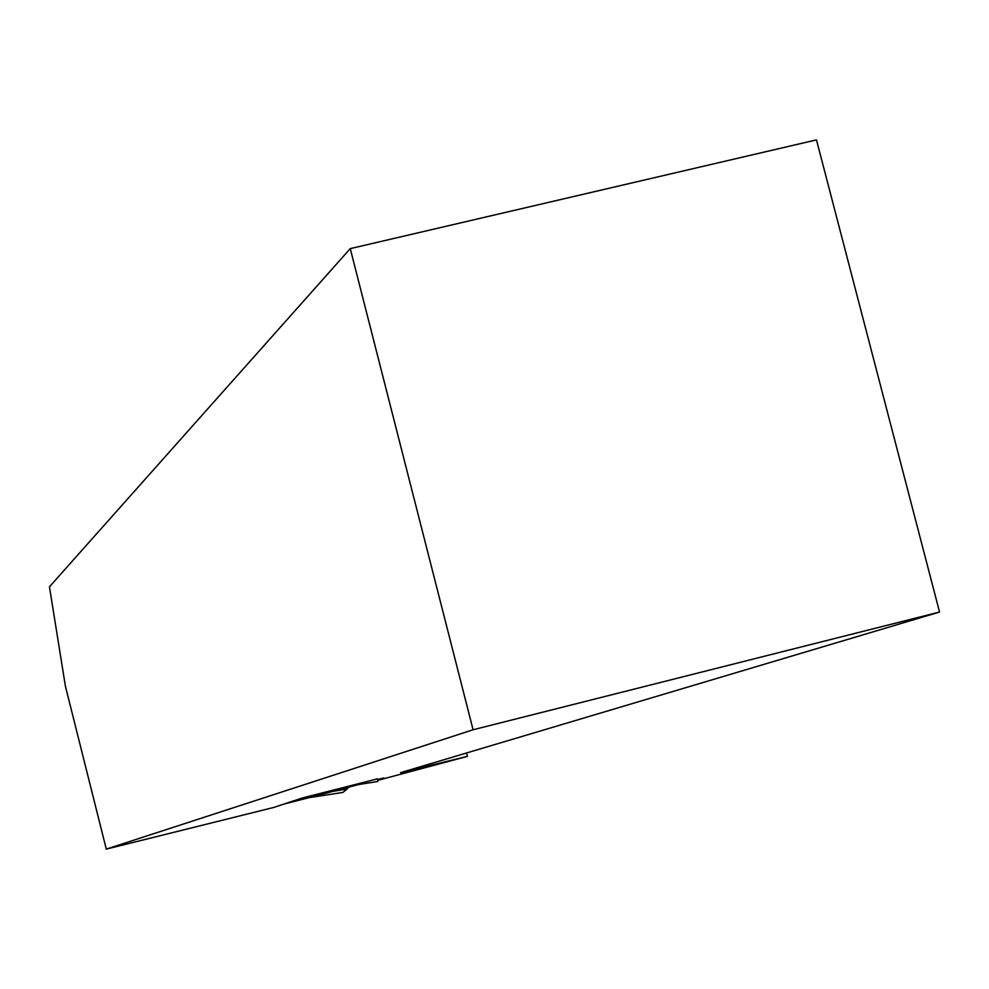 <?xml version="1.0" encoding="UTF-8"?>
<svg xmlns="http://www.w3.org/2000/svg" width="989" height="989" viewBox="0 0 989 989"><rect width="100%" height="100%" fill="white"/><g stroke="black" fill="none" stroke-linecap="round" stroke-linejoin="round"><path stroke-width="1.48" d="M377.835 780.333L467.426 756.362L400.557 772.644L939.55 612.043L816.469 139.882L350.254 248.622L49.45 586.811L65.422 686.279L106.293 849.118L273.99 807.383L302.374 797.962L377.563 778.838L377.835 781.483L349.513 785.983L377.835 781.483M377.687 779.48L383.794 777.972L377.761 779.888M106.293 849.118L473.088 729.758L939.55 612.043M467.426 756.362L466.561 752.975M473.088 729.758L350.254 248.622M358.735 784.524L309.174 797.653L342.936 792.424L309.174 797.653L284.164 804.008M347.151 787.701L347.102 789.049L342.936 792.424L347.102 789.049L332.675 791.398M349.612 785.971L347.102 789.049"/></g></svg>
